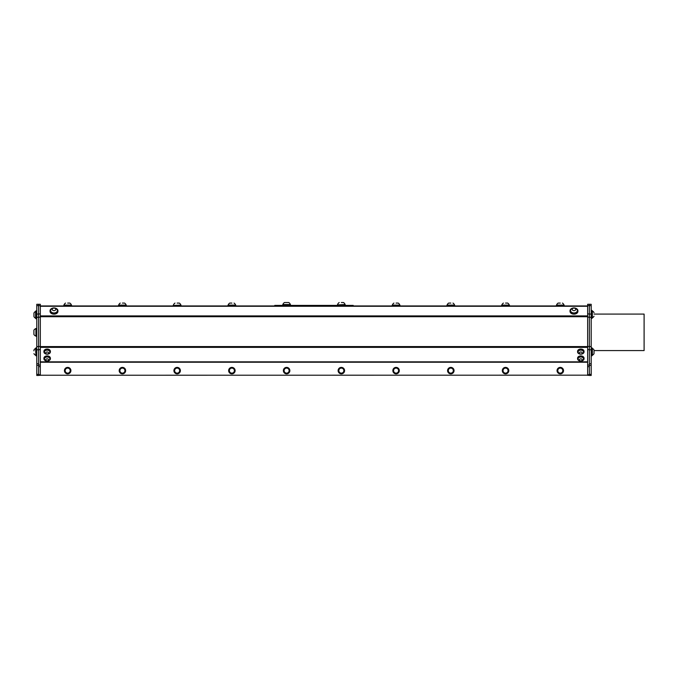 <?xml version="1.0" encoding="UTF-8"?>
<svg xmlns="http://www.w3.org/2000/svg" width="678" height="678" viewBox="0 0 678 678"><rect width="100%" height="100%" fill="white"/><g stroke="black" fill="none" stroke-linecap="round" stroke-linejoin="round"><path stroke-width="1.02" d="M40.316 375.239L587.648 375.18M594.03 312.6A3.797 3.797 0 0 0 592.352 310.99A3.797 3.797 0 0 1 594.03 312.6L594.03 312.694M594.03 350.034L594.03 353.602A3.797 3.797 0 0 1 592.352 355.238L592.352 348.416A3.797 3.797 0 0 1 594.03 350.034M33.9 334.491L33.9 330.178A4.009 4.009 0 0 1 35.917 328.559L35.917 336.102A4.009 4.009 0 0 1 33.9 334.491M33.934 316.618L33.934 313.024L33.934 316.618A3.797 3.797 0 0 0 35.612 318.228L35.612 311.405A3.797 3.797 0 0 0 33.934 313.024A3.797 3.797 0 0 1 35.612 311.405L35.612 311.405M33.934 350.84L33.934 350.034A3.797 3.797 0 0 1 35.62 348.416M592.352 310.99L592.352 317.812A3.797 3.797 0 0 0 594.03 316.194M341.348 302.532L343.5 302.532L341.348 302.532M288.277 302.532L288.769 302.532A4.009 4.009 0 0 1 290.387 304.549L282.845 304.549A4.009 4.009 0 0 1 284.463 302.532L288.277 302.532M35.909 355.238L35.612 348.416A3.797 3.797 0 0 0 33.934 350.034M337.576 304.905L345.119 304.549A4.009 4.009 0 0 0 343.5 302.532M594.03 350.577L644.1 350.577L644.1 314.092L594.03 314.092M591.191 347.882L592.055 347.882L592.055 355.781L591.191 355.781M592.055 310.448L591.191 310.448L592.055 310.448L592.055 318.346L591.191 318.346M560.282 303.083L558.13 303.083L560.282 303.083M231.884 303.083L229.723 303.083L231.884 303.083M396.079 303.083L398.24 303.083L396.079 303.083M122.413 303.083L124.566 303.083L122.413 303.083M67.681 303.083L69.834 303.083L67.681 303.083M177.144 303.083L179.306 303.083L177.144 303.083M450.819 303.083L448.658 303.083L450.819 303.083M505.551 303.083L507.703 303.083L505.551 303.083M575.766 309.371A1.797 1.271 -0 0 0 573.08 308.261A1.797 1.271 -0 0 0 573.063 310.456A1.797 1.271 -0 0 0 575.766 309.371M55.037 310.397A1.797 1.271 0 0 0 54.748 308.21A1.797 1.271 0 0 0 52.206 309.482A1.797 1.271 0 0 0 55.037 310.397M580.809 354.026A1.441 1.017 180 0 0 582.055 352.501A1.441 1.017 180 0 0 579.563 352.501A1.441 1.017 180 0 0 580.809 354.026M582.122 359.467A1.441 1.017 180 0 0 579.656 359.264A1.441 1.017 180 0 0 580.648 360.882A1.441 1.017 180 0 0 582.122 359.467M46.172 353.746A1.441 1.017 180 0 0 48.553 353.246A1.441 1.017 180 0 0 46.74 352.035A1.441 1.017 180 0 0 46.172 353.746M45.884 360.34A1.441 1.017 180 0 0 48.367 360.416A1.441 1.017 180 0 0 47.214 358.857A1.441 1.017 180 0 0 45.884 360.34M65.139 369.222L67.622 367.722L70.165 369.12L70.19 370.569A2.517 2.517 -0.1 0 0 66.376 368.468A2.517 2.517 -0.1 0 0 66.469 372.824A2.517 2.517 -0.1 0 0 70.19 370.569L70.165 369.12L67.622 367.722L65.139 369.222L65.164 370.671L65.198 372.12L67.741 373.527L70.224 372.027L70.19 370.569L70.224 372.027M124.93 370.569A2.517 2.517 -0.1 0 0 121.116 368.468A2.517 2.517 -0.1 0 0 121.201 372.824A2.517 2.517 -0.1 0 0 124.93 370.569L124.896 369.12L122.354 367.722L119.87 369.222L119.93 372.12L122.472 373.527L124.955 372.027L124.93 370.569M179.687 372.027L179.662 370.569A2.517 2.517 -0.1 0 0 175.848 368.468A2.517 2.517 -0.1 0 0 175.933 372.824A2.517 2.517 -0.1 0 0 179.662 370.569L179.636 369.12L177.094 367.722L174.602 369.222L174.661 372.12L177.204 373.527L179.687 372.027L179.636 369.12L177.094 367.722L174.602 369.222M234.427 372.027L234.393 370.569A2.517 2.517 -0.1 0 0 230.579 368.468A2.517 2.517 -0.1 0 0 230.664 372.824A2.517 2.517 -0.1 0 0 234.393 370.569L234.368 369.12L231.825 367.722L229.342 369.222L229.393 372.12L231.935 373.527L234.427 372.027L234.368 369.12L231.825 367.722L229.342 369.222M289.159 372.027L289.125 370.569A2.517 2.517 -0.1 0 0 285.311 368.468A2.517 2.517 -0.1 0 0 285.404 372.824A2.517 2.517 -0.1 0 0 289.125 370.569L289.099 369.12L286.557 367.722L284.074 369.222L284.133 372.12L286.675 373.527L289.159 372.027L289.099 369.12L286.557 367.722L284.074 369.222M343.89 372.027L343.865 370.569A2.517 2.517 -0.1 0 0 340.051 368.468A2.517 2.517 -0.1 0 0 340.136 372.824A2.517 2.517 -0.1 0 0 343.865 370.569L343.831 369.12L341.288 367.722L338.805 369.222L338.864 372.12L341.407 373.527L343.89 372.027L343.831 369.12L341.288 367.722L338.805 369.222M398.622 372.027L398.596 370.569A2.517 2.517 -0.1 0 0 394.782 368.468A2.517 2.517 -0.1 0 0 394.867 372.824A2.517 2.517 -0.1 0 0 398.596 370.569L398.571 369.12L396.028 367.722L393.537 369.222L393.596 372.12L396.138 373.527L398.622 372.027L398.571 369.12L396.028 367.722L393.537 369.222M453.362 372.027L453.328 370.569A2.517 2.517 -0.1 0 0 449.514 368.468A2.517 2.517 -0.1 0 0 449.599 372.824A2.517 2.517 -0.1 0 0 453.328 370.569L453.302 369.12L450.76 367.722L448.277 369.222L448.336 372.12L450.87 373.527L453.362 372.027L453.302 369.12L450.76 367.722L448.277 369.222M508.093 372.027L508.068 370.569A2.517 2.517 -0.1 0 0 504.254 368.468A2.517 2.517 -0.1 0 0 504.339 372.824A2.517 2.517 -0.1 0 0 508.068 370.569L508.034 369.12L505.491 367.722L503.008 369.222L503.068 372.12L505.61 373.527L508.093 372.027L508.034 369.12L505.491 367.722L503.008 369.222M562.799 370.569A2.517 2.517 -0.1 0 0 558.986 368.468A2.517 2.517 -0.1 0 0 559.07 372.824A2.517 2.517 -0.1 0 0 562.799 370.569L562.765 369.12L560.223 367.722L557.74 369.222L557.799 372.12L560.342 373.527L562.825 372.027L562.799 370.569M36.773 328.381L36.273 328.381L36.273 336.288L36.773 336.288M36.773 318.77L35.909 318.77L35.909 310.871L36.773 310.871L35.909 310.871M36.773 355.781L35.909 355.781L35.909 347.882L36.773 347.882L35.909 347.882M558.13 303.083A4.009 4.009 0 0 0 556.519 305.092L564.054 305.1A4.009 4.009 0 0 0 562.435 303.083M229.723 303.083A4.009 4.009 0 0 0 228.113 305.092L235.656 305.1A4.009 4.009 0 0 0 234.037 303.083M393.926 303.083A4.009 4.009 0 0 0 392.316 305.092L399.851 305.1A4.009 4.009 0 0 0 398.24 303.083M120.26 303.083A4.009 4.009 0 0 0 118.65 305.092L126.184 305.1A4.009 4.009 0 0 0 124.566 303.083M337.398 305.405L337.398 304.905L345.297 304.905L345.297 305.405M282.667 305.405L282.667 304.905L290.565 304.905L290.565 305.405M65.529 303.083A4.009 4.009 0 0 0 63.91 305.092L71.453 305.1A4.009 4.009 0 0 0 69.834 303.083M173.373 305.456L180.916 305.1A4.009 4.009 0 0 0 179.306 303.083M448.658 303.083A4.009 4.009 0 0 0 447.048 305.092L454.591 305.1A4.009 4.009 0 0 0 452.972 303.083M503.398 303.083A4.009 4.009 0 0 0 501.779 305.092L509.322 305.1A4.009 4.009 0 0 0 507.703 303.083M577.376 310.566A3.415 2.415 -0 0 0 577.376 310.549A3.415 2.415 -0 0 0 576.944 309.371A3.797 3.797 0 0 0 570.995 309.371A3.415 2.415 -0 0 0 570.554 310.549A3.415 2.415 -0 0 0 573.952 312.965A3.415 2.415 -0 0 0 577.376 310.566L577.376 310.761A3.415 2.415 180 0 1 573.969 313.177A3.415 2.415 180 0 1 570.554 310.761A3.415 2.415 180 0 1 570.562 310.66M56.969 309.371A3.797 3.797 0 0 0 51.02 309.371A3.415 2.415 0 0 0 50.587 310.549A3.415 2.415 0 0 0 52.426 312.694A3.415 2.415 0 0 0 55.969 312.524A3.415 2.415 0 0 0 57.41 310.549A3.415 2.415 0 0 0 56.969 309.371A3.415 2.415 0 0 0 56.782 309.16M583.19 353.001A2.729 1.932 180 0 0 583.538 352.06A2.729 1.932 180 0 0 580.809 350.128A2.729 1.932 180 0 0 578.08 352.06A2.729 1.932 180 0 0 578.427 353.001A3.034 3.034 0 0 0 583.19 353.001M583.309 358.145A2.729 1.932 180 0 0 579.715 357.153A2.729 1.932 180 0 0 578.08 358.925A2.729 1.932 180 0 0 578.427 359.865A3.034 3.034 0 0 0 583.19 359.865A2.729 1.932 180 0 0 583.538 358.925A2.729 1.932 180 0 0 583.309 358.145M49.138 353.382A2.729 1.932 180 0 0 49.536 353.001A2.729 1.932 180 0 0 49.884 352.06A2.729 1.932 180 0 0 47.155 350.128A2.729 1.932 180 0 0 44.426 352.06A2.729 1.932 180 0 0 44.773 353.001A2.729 1.932 180 0 0 45.282 353.458M44.731 359.815A2.729 1.932 180 0 0 44.773 359.865A3.034 3.034 0 0 0 49.536 359.865A2.729 1.932 180 0 0 49.884 358.925A2.729 1.932 180 0 0 47.155 356.992A2.729 1.932 180 0 0 44.426 358.925A2.729 1.932 180 0 0 44.731 359.815M589.368 375.341L587.648 375.341L587.648 305.625L591.191 305.625L591.191 304.286L589.368 304.286L591.191 304.286L589.368 304.286L589.368 317.279L591.191 317.279L591.191 314.058L589.368 314.058M591.191 305.625L591.191 314.058M591.191 317.279L591.191 346.568L589.368 346.568L589.368 317.279M589.368 346.568L589.368 349.789L591.191 349.789L591.191 346.568M591.191 349.789L591.191 363.755L589.368 363.755L589.368 349.789M589.368 363.755L589.368 365.366L591.191 365.366L591.191 363.755M591.191 365.366L591.191 374.366L589.368 374.366L589.368 365.366M589.368 374.366L589.368 375.468L591.191 375.468L591.191 374.366M57.401 310.66A3.415 2.415 180 0 1 57.41 310.761A3.415 2.415 180 0 1 53.994 313.177A3.415 2.415 180 0 1 50.587 310.761A3.415 2.415 180 0 1 50.587 310.66M578.08 351.975A2.729 1.932 0 0 1 578.08 351.89A2.729 1.932 0 0 1 580.809 349.958A2.729 1.932 0 0 1 583.538 351.89A2.729 1.932 0 0 1 583.538 351.975M578.08 358.84A2.729 1.932 0 0 1 578.08 358.755A2.729 1.932 0 0 1 579.715 356.984A2.729 1.932 0 0 1 583.538 358.755A2.729 1.932 0 0 1 583.538 358.84M44.426 351.975A2.729 1.932 0 0 1 44.426 351.89A2.729 1.932 0 0 1 47.155 349.958A2.729 1.932 0 0 1 49.884 351.89A2.729 1.932 0 0 1 49.884 351.975M44.426 358.84A2.729 1.932 0 0 1 44.426 358.755A2.729 1.932 0 0 1 47.155 356.823A2.729 1.932 0 0 1 49.884 358.755A2.729 1.932 0 0 1 49.884 358.84M124.896 369.12L122.354 367.722L119.87 369.222M562.765 369.12L560.223 367.722L558.986 368.468L557.74 369.222L557.799 372.12M36.773 374.366L36.773 375.468L38.595 375.468L38.595 374.366L36.773 374.366L36.773 365.366L38.595 365.366L38.595 374.366M38.595 365.366L38.595 363.755L36.773 363.755L36.773 365.366M36.773 363.755L36.773 349.789L38.595 349.789L38.595 363.755M38.595 349.789L38.595 346.568L36.773 346.568L36.773 349.789M36.773 346.568L36.773 317.279L38.595 317.279L38.595 346.568M38.595 314.058L36.773 314.058L36.773 317.279M36.773 314.058L36.773 305.625L38.595 305.625L38.595 304.286L36.773 304.286L36.773 305.625M556.333 305.456L564.232 305.456L564.232 305.956L556.333 305.956L556.333 305.456M227.927 305.456L235.834 305.456L235.834 305.956L227.927 305.956L227.927 305.456M392.13 305.456L400.037 305.456L400.037 305.956L392.13 305.956L392.13 305.456M118.464 305.456L126.362 305.456L126.362 305.956L118.464 305.956L118.464 305.456M276.454 305.405L274.76 305.405L274.76 305.956L276.454 305.956L276.454 305.405L351.509 305.405L351.509 305.956L276.454 305.956M353.204 305.405L353.204 305.956L353.204 305.405L351.509 305.405M63.732 305.456L71.631 305.456L71.631 305.956L63.732 305.956L63.732 305.456M173.195 305.456L181.094 305.456L181.094 305.956L173.195 305.956L173.195 305.456M446.87 305.456L454.769 305.456L454.769 305.956L446.87 305.956L446.87 305.456M501.601 305.456L509.5 305.456L509.5 305.956L501.601 305.956L501.601 305.456M574.868 308.041A3.949 2.797 180 0 1 577.919 310.761A3.949 2.797 180 0 1 573.969 313.558A3.949 2.797 180 0 1 570.02 310.761A3.949 2.797 180 0 1 573.071 308.041M54.893 308.041A3.949 2.797 180 0 1 57.944 310.761A3.949 2.797 180 0 1 53.994 313.558A3.949 2.797 180 0 1 50.045 310.761A3.949 2.797 180 0 1 53.096 308.041M580.368 354.153A3.229 2.288 0 0 1 577.58 351.89A3.229 2.288 0 0 1 580.809 349.602A3.229 2.288 0 0 1 584.038 351.89A3.229 2.288 0 0 1 580.368 354.153M577.58 358.755A3.229 2.288 0 0 1 580.809 356.467A3.229 2.288 0 0 1 584.038 358.755A3.229 2.288 0 0 1 580.809 361.035A3.229 2.288 0 0 1 577.58 358.755L577.58 358.196A3.229 2.288 0 0 1 580.809 355.908A3.229 2.288 0 0 1 584.038 358.196A3.229 2.288 0 0 1 584.021 358.476M43.926 351.89A3.229 2.288 0 0 1 47.155 349.602A3.229 2.288 0 0 1 50.384 351.89A3.229 2.288 0 0 1 47.155 354.179A3.229 2.288 0 0 1 43.926 351.89L43.926 351.331A3.229 2.288 0 0 1 47.155 349.043A3.229 2.288 0 0 1 50.384 351.331A3.229 2.288 0 0 1 50.358 351.611M43.926 358.755A3.229 2.288 0 0 1 47.155 356.467A3.229 2.288 0 0 1 50.384 358.755A3.229 2.288 0 0 1 47.155 361.035A3.229 2.288 0 0 1 43.926 358.755L43.926 358.196A3.229 2.288 0 0 1 47.155 355.908A3.229 2.288 0 0 1 50.384 358.196A3.229 2.288 0 0 1 50.358 358.476M64.444 370.62A3.229 3.229 180 0 0 69.292 373.417A3.229 3.229 180 0 0 69.292 367.823A3.229 3.229 180 0 0 64.444 370.62M119.184 370.62A3.229 3.229 180 0 0 124.032 373.417A3.229 3.229 180 0 0 124.032 367.823A3.229 3.229 180 0 0 119.184 370.62M173.915 370.62A3.229 3.229 180 0 0 178.763 373.417A3.229 3.229 180 0 0 178.763 367.823A3.229 3.229 180 0 0 173.915 370.62M228.647 370.62A3.229 3.229 180 0 0 233.495 373.417A3.229 3.229 180 0 0 233.495 367.823A3.229 3.229 180 0 0 228.647 370.62M283.379 370.62A3.229 3.229 180 0 0 288.235 373.417A3.229 3.229 180 0 0 288.235 367.823A3.229 3.229 180 0 0 283.379 370.62M338.119 370.62A3.229 3.229 180 0 0 342.966 373.417A3.229 3.229 180 0 0 342.966 367.823A3.229 3.229 180 0 0 338.119 370.62M392.85 370.62A3.229 3.229 180 0 0 397.698 373.417A3.229 3.229 180 0 0 397.698 367.823A3.229 3.229 180 0 0 392.85 370.62M447.582 370.62A3.229 3.229 180 0 0 452.429 373.417A3.229 3.229 180 0 0 452.429 367.823A3.229 3.229 180 0 0 447.582 370.62M502.322 370.62A3.229 3.229 180 0 0 507.169 373.417A3.229 3.229 180 0 0 507.169 367.823A3.229 3.229 180 0 0 502.322 370.62M557.053 370.62A3.229 3.229 180 0 0 561.901 373.417A3.229 3.229 180 0 0 561.901 367.823A3.229 3.229 180 0 0 557.053 370.62M40.316 304.286L36.773 304.286L40.316 304.286L40.316 375.341L38.595 375.341M38.595 317.279L38.595 305.625L40.316 305.625M353.204 305.956L351.509 305.956M577.893 311.066A3.949 2.797 180 0 1 577.919 311.371A3.949 2.797 180 0 1 573.969 314.16A3.949 2.797 180 0 1 570.02 311.371A3.949 2.797 180 0 1 570.037 311.066M570.02 311.371L570.02 310.761M57.927 311.066A3.949 2.797 180 0 1 57.944 311.371A3.949 2.797 180 0 1 53.994 314.16A3.949 2.797 180 0 1 50.045 311.371A3.949 2.797 180 0 1 50.07 311.066M50.045 311.371L50.045 310.761M577.605 351.611A3.229 2.288 0 0 1 577.58 351.331A3.229 2.288 0 0 1 580.809 349.043A3.229 2.288 0 0 1 584.038 351.331A3.229 2.288 0 0 1 584.021 351.611M587.648 305.625L587.648 304.286L589.368 304.286L587.648 304.286M587.648 305.956L40.316 305.956L587.648 305.956M40.316 362.23L587.648 362.23M36.773 375.468L38.595 375.468M587.648 313.939L589.368 313.939M587.648 317.16L589.368 317.16M587.648 346.45L589.368 346.45M587.648 349.67L589.368 349.67M587.648 365.069L589.368 365.069M587.648 366.679L589.368 366.679M587.648 374.705L589.368 374.705M40.316 306.278L587.648 306.278M587.648 315.923L40.316 315.923M40.316 316.702L587.648 316.702M587.648 346.585L40.316 346.585M40.316 347.365L587.648 347.365M587.648 361.84L40.316 361.84M40.316 374.705L38.595 374.705M40.316 366.679L38.595 366.679M40.316 365.069L38.595 365.069M40.316 349.67L38.595 349.67M40.316 346.45L38.595 346.45M40.316 317.16L38.595 317.16M40.316 313.939L38.595 313.939M33.934 353.628A3.797 3.797 0 0 0 35.62 355.238M339.195 302.532A4.009 4.009 0 0 0 337.585 304.541M174.992 303.083A4.009 4.009 0 0 0 173.382 305.092M44.773 353.001A3.034 3.034 0 0 0 49.536 353.001M577.919 311.371L577.919 310.761M57.944 311.371L57.944 310.761M577.58 351.331L577.58 351.89M584.038 351.331L584.038 351.89M584.038 358.196L584.038 358.755M50.384 351.331L50.384 351.89M50.384 358.196L50.384 358.755"/></g></svg>
